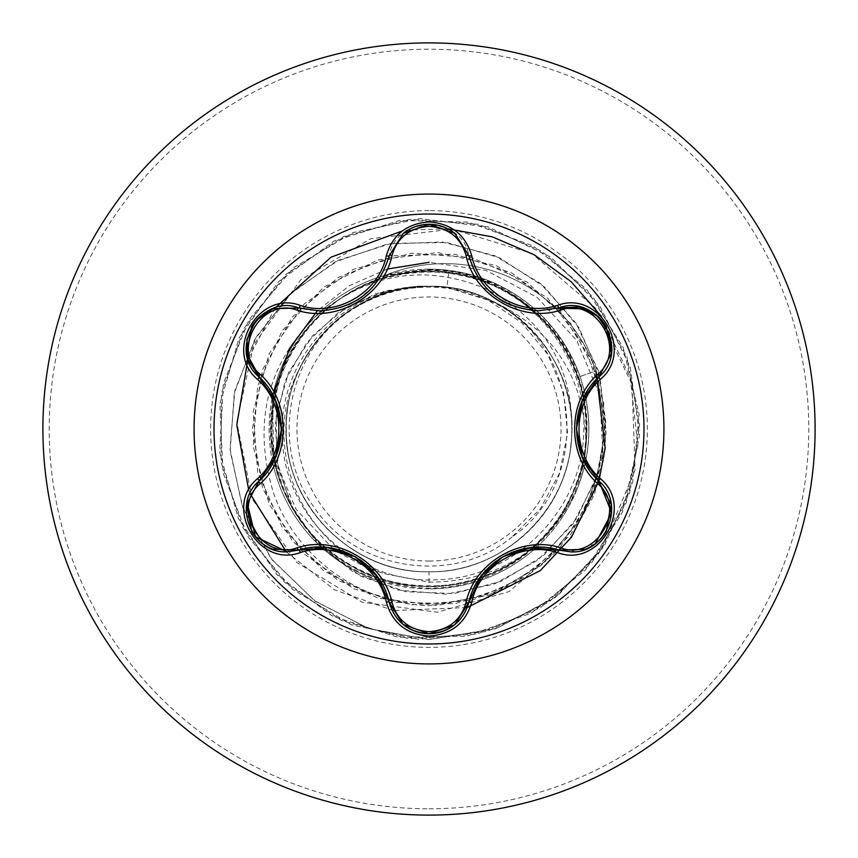 <?xml version="1.0" encoding="UTF-8"?>
<svg xmlns="http://www.w3.org/2000/svg" width="858" height="858" viewBox="0 0 858 858"><rect width="100%" height="100%" fill="white"/><g stroke="black" fill="none" stroke-linecap="round" stroke-linejoin="round"><path stroke-width="0.64" stroke-dasharray="4.29 3.22" d="M429 643.983A214.983 214.983 0 0 1 214.017 429A214.983 214.983 0 0 1 429 214.017A214.983 214.983 0 0 1 643.983 429A214.983 214.983 0 0 1 429 643.983M595.152 543.886L570.827 551.887L559.116 550.171C549.935 545.87 518.597 545.731 502.96 556.67M502.831 556.745C485.306 564.886 469.787 592.095 468.886 602.273L454.354 624.999M355.351 556.703L333.869 548.648L324.217 547.35L308.376 547.972L287.119 551.812M429 561.035A132.035 132.035 0 0 0 561.035 429A132.035 132.035 0 0 0 429 296.965A132.035 132.035 0 0 0 296.965 429A132.035 132.035 0 0 0 429 561.035M577.22 488.899C591.688 451.844 592.61 414.393 580.008 376.523C555.619 314.854 510.639 279.322 445.077 269.938L429 269.133A159.867 159.867 0 0 1 585.188 394.894A159.867 159.867 0 0 0 429 269.133L385.617 275.128A159.76 159.76 0 0 1 595.988 370.967L578.582 377.016C586.089 398.788 588.577 421.074 586.046 443.876C584.33 377.831 553.957 330.662 494.905 302.391A142.739 142.739 0 0 0 300.665 366.516C257.679 443.382 301.512 548.08 385.317 573.884L429 582.153C497.318 581.767 546.728 550.686 577.22 488.899A159.867 159.867 0 0 1 270.635 450.89A159.867 159.867 0 0 1 385.617 275.128L384.009 275.783A159.76 159.76 0 0 1 595.988 370.967L606.027 432.443L603.828 458.751L594.24 494.905L568.436 541.259L509.073 591.559L437.237 612.247L362.248 602.241L296.793 562.483L252.284 499.066L236.797 422.222L253.657 344.734L300.74 279.783L370.71 238.738L452.177 229.129L531.531 253.292L595.195 307.872L632.003 384.223L635.092 469.852L601.812 549.367L555.029 597.715L495.398 628.839L429 639.596L368.532 628.517L314.446 600.654L271.225 558.708L242.342 506.563L229.987 448.884L234.845 390.722L256.167 337.055L291.763 292.374L338.288 260.317L391.527 243.329L446.782 242.546L499.292 257.679L544.615 287.076L579.053 327.885L599.903 376.372L605.705 428.206L596.31 478.882L572.887 524.088L537.773 560.102L494.251 584.062L446.257 594.208L398.005 590.036L353.614 572.254L316.806 542.717L290.508 504.279L276.694 460.456L276.233 415.122L288.781 372.211L312.934 335.317L346.278 307.432L385.725 290.69L428.131 286.261C351.587 284.995 284.513 353.378 286.261 429.397C284.674 505.287 352.777 573.627 429 571.739C505.298 573.283 573.165 506.016 571.739 429.515C573.927 353.357 505.426 284.298 429 286.261A142.739 142.739 0 0 0 428.131 286.261M429 815.1A386.1 386.1 0 0 0 815.1 429A386.1 386.1 0 0 0 429 42.9A386.1 386.1 0 0 0 42.9 429A386.1 386.1 0 0 0 429 815.1A386.1 386.1 0 0 0 815.1 429A386.1 386.1 0 0 0 429 42.9M429 269.133A159.867 159.867 0 0 0 272.769 395.066M271.986 398.927A159.867 159.867 0 0 0 271.986 459.062M272.769 462.934A159.867 159.867 0 0 0 321.375 547.211M324.313 549.817A159.867 159.867 0 0 0 376.705 580.072M380.437 581.316A159.867 159.867 0 0 0 477.724 581.263A159.867 159.867 0 0 1 429 588.867M384.009 275.783L429 269.691C495.055 269.369 557.625 314.478 578.582 377.016M446.889 287.387L429 286.261C353.024 284.33 284.298 352.799 286.261 428.979C284.77 505.373 352.134 573.283 429 571.739L429 586.422C340.497 589.017 263.781 506.359 271.353 418.661C274.657 330.502 361.99 258.601 448.873 271.696L446.889 287.387L488.867 300.375C580.769 340.165 595.463 480.63 511.894 537.033L540.401 508.719L559.555 473.123L567.567 433.269L563.609 392.556L547.876 354.536L521.61 322.554L486.979 299.463L446.889 287.387A142.739 142.739 0 0 0 429 286.261C358.14 284.706 292.91 343.447 287.044 414.082C276.061 495.184 347.19 574.184 429 571.739C489.317 572.629 546.964 530.748 564.757 473.112C586.958 409.084 555.63 332.496 494.905 302.391M571.739 429C573.391 352.177 505.233 284.759 429 286.261C358.14 284.706 292.91 343.447 287.044 414.082C276.061 495.184 347.19 574.184 429 571.739C499.86 573.294 565.09 514.553 570.956 443.918C581.938 362.816 510.81 283.816 429 286.261C352.606 284.663 284.674 352.456 286.261 428.925C284.266 505.19 352.981 573.637 429 571.739C505.459 573.219 573.251 505.845 571.739 429C572.522 366.752 544.24 320.173 486.872 289.285C426.201 263.492 369.272 272.415 316.076 316.076C266.548 364.961 252.391 424.056 273.616 493.361C295.549 556.113 359.019 603.614 429 605.673L488.513 595.345L541.076 565.561L580.523 519.819L602.262 463.459L603.753 403.078L584.802 345.72L547.64 298.101L496.61 265.787L437.666 252.552L377.724 259.953L323.766 287.108L282.11 330.856L257.625 386.068L253.185 446.321L269.294 504.536L304.086 553.914L353.475 588.695L411.679 604.804L471.921 600.375L527.155 575.9L570.902 534.244L598.058 480.287L605.448 420.334L592.213 361.4L559.899 310.36L512.28 273.198L454.922 254.247L394.53 255.727L338.181 277.477L292.439 316.934L262.666 369.487L252.338 429L262.655 488.513L292.428 541.076L338.181 580.534L394.541 602.262L454.922 603.742L512.28 584.802L559.899 547.64L592.224 496.61L605.458 437.666L598.058 377.713L570.892 323.766L527.144 282.11L471.921 257.636L411.679 253.185L353.464 269.294L304.075 304.075L269.294 353.464L253.196 411.69L257.636 471.921L282.11 527.144L323.766 570.902L377.713 598.058L437.666 605.458L496.61 592.213L547.64 559.899L584.813 512.28L603.002 454.815L599.721 395.045L576.715 340.465L537.076 297.308L485.767 270.345L429 262.344M429 571.739C505.812 573.391 573.23 505.255 571.739 429.021C573.766 353.067 505.072 284.223 429 286.261C358.14 284.706 292.91 343.447 287.044 414.082C276.061 495.184 347.19 574.184 429 571.739C499.86 573.294 565.09 514.553 570.956 443.918C581.938 362.816 510.81 283.816 429 286.261C352.938 284.459 284.341 352.649 286.261 429.064C284.641 505.609 352.67 573.316 429 571.739C505.212 573.283 573.455 505.716 571.739 429.021C573.519 352.338 505.158 284.663 429 286.261C347.19 283.816 276.061 362.816 287.044 443.918C292.91 514.553 358.14 573.294 429 571.739C499.86 573.294 565.09 514.553 570.956 443.918C581.938 362.816 510.81 283.816 429 286.261C352.617 284.373 284.438 352.992 286.261 429.032C284.706 505.18 352.316 573.498 429 571.739C504.944 573.852 573.895 504.869 571.739 428.914C573.273 352.584 505.523 284.609 429 286.261C358.14 284.706 292.91 343.447 287.044 414.082C276.061 495.184 347.19 574.184 429 571.739C499.86 573.294 565.09 514.553 570.956 443.918C581.938 362.816 510.81 283.816 429 286.261C371.106 288.46 328.324 315.208 300.665 366.516M448.873 271.696C526.308 281.038 588.062 354.644 583.751 432.207C582.464 510.049 514.392 578.678 436.432 579.751C358.859 584.084 285.542 518.758 282.486 440.669C275.901 362.698 340.851 288.878 419.187 286.422C395.817 288.46 374.206 295.774 354.333 308.365C288.696 347.629 268.275 443.961 313.331 506.177C355.051 570.506 452.777 586.475 511.894 537.033M601.469 316.463L630.233 377.606L637.816 445.334L622.468 512.205L585.328 570.109L531.52 612.966L466.773 636.175L397.994 637.29L332.529 616.183L277.349 575.117L238.342 518.457L219.691 452.241L223.37 383.558L248.992 319.723L293.801 267.535L353.046 232.582L420.388 218.576L488.652 227.038L550.546 257.035L599.485 305.373L630.233 366.902L639.51 435.07L626.319 502.574L592.084 562.237L540.443 607.678L476.93 634.062L408.29 638.577L341.859 620.72L284.727 582.41L242.996 527.734L221.096 462.526L221.375 393.736L243.811 328.711L286.014 274.388L343.468 236.572L410.038 219.273L478.635 224.335L541.945 251.244L593.2 297.125L626.93 357.078L639.542 424.689L629.708 492.771L598.455 554.053L549.12 601.984L486.958 631.456L418.629 639.328L351.405 624.774L292.449 589.328L248.069 536.776L222.994 472.726L219.905 404L239.114 337.955L278.571 281.617L334.084 241.001L399.731 220.442L468.5 222.147L533.043 245.914L586.497 289.21L623.155 347.415L639.092 414.328L632.603 482.807L604.397 545.549L557.486 595.849L496.868 628.356L429 639.596L368.983 628.667L315.197 601.19L272.072 559.791L242.996 508.258L230.137 451.126L234.255 393.318L254.644 339.736L289.232 294.777L334.824 262.055L387.333 244.058L442.181 241.988L494.712 255.673L540.551 283.59L575.975 323.091L598.262 370.57L605.812 421.846L598.358 472.522L576.855 518.35L543.468 555.566L501.286 581.263L454.075 593.543L405.941 591.72L360.961 576.286L322.833 548.895L294.605 512.151L278.389 469.401L275.236 424.388L285.071 380.995L306.692 342.803L337.988 312.891L376.029 293.565L417.428 286.143L427.713 286.197M419.187 286.422L417.428 286.143M586.046 443.876C581.22 535.317 487.741 603.657 400.482 585.092C311.711 571.267 250.911 473.841 276.126 388.138C297.115 301.051 399.517 247.919 482.593 280.566C567.106 308.58 612.162 415.712 571.653 495.559C536.379 577.97 425.042 612.065 349.26 564.736C270.913 521.449 246.922 408.226 301.405 336.797C352.241 262.848 466.505 249.635 532.807 310.66C601.919 367.943 604.032 483.687 537.065 543.468C473.037 606.863 358.365 597.844 304.858 525.804C247.801 456.424 267.642 342.396 344.348 296.278C418.35 246.203 530.855 276.201 569.133 357.271C612.355 435.628 571.342 544.787 487.162 575.278C405.051 610.628 300.6 559.802 277.874 473.08C250.633 387.709 310.628 289.114 399.367 274.388C487.022 255.459 579.643 324.185 585.714 414.049C596.653 503.217 518.972 588.845 429 586.422M387.301 269.058L349.485 285.639L317.267 310.896M273.863 392.095L273.155 395.795M272.479 399.946L273.841 454.976M274.721 459.03L295.989 509.148L332.732 548.434M337.612 551.951L365.819 567.31M371.375 569.487L385.317 573.884M447.758 228.786L408 230.083L402.466 230.888M275.182 307.968L247.941 359.03M248.756 490.261L250.021 493.554M286.24 551.801L334.481 589.832L391.891 610.006M394.916 610.51L467.267 607.496M598.863 481.016L599.066 480.33M481.467 580.019A159.867 159.867 0 0 0 533.547 549.946A159.867 159.867 0 0 1 481.467 580.019M536.497 547.329A159.867 159.867 0 0 0 585.188 463.095A159.867 159.867 0 0 1 536.497 547.329M585.982 459.255A159.867 159.867 0 0 0 585.982 398.756A159.867 159.867 0 0 1 585.982 459.255M488.867 300.375A141.87 141.87 0 0 0 354.333 308.365M403.035 624.431L389.2 602.23C388.224 592.17 373.337 565.336 355.48 556.778M611.228 353.764L598.927 376.855C590.701 382.732 574.903 409.041 576.415 428.775M358.365 299.442L372.94 286.786L378.893 279.075L386.282 265.047L389.2 255.77C395.538 214.972 462.43 214.875 468.886 255.727L471.793 264.961L479.161 278.947L490.551 292.224L499.302 299.077M272.726 308.805L298.884 307.915L308.344 310.028L324.152 310.65L340.926 307.561L348.348 304.826M429 808.783A379.783 379.783 0 0 0 808.783 429A379.783 379.783 0 0 0 429 49.217A379.783 379.783 0 0 0 49.217 429A379.783 379.783 0 0 0 429 808.783M429 210.628A218.372 218.372 0 0 0 210.628 429A218.372 218.372 0 0 0 429 647.372A218.372 218.372 0 0 0 647.372 429A218.372 218.372 0 0 0 429 210.628M580.008 376.523L595.988 370.967M598.927 481.145L592.342 473.981L583.89 460.574L580.19 451.565L576.415 428.936M559.116 307.829L549.624 309.931L533.815 310.532L516.516 307.261L510.918 305.223M258.998 481.091C267.321 475.289 283.108 448.23 281.456 429.214M258.998 376.909C267.364 382.775 283.172 409.813 281.456 429.064"/><path stroke-width="1.29" d="M429 643.983A214.983 214.983 0 0 1 214.017 429A214.983 214.983 0 0 1 429 214.017A214.983 214.983 0 0 1 643.983 429A214.983 214.983 0 0 1 429 643.983M557.625 552.638C521.782 540.637 479.257 565.207 471.761 602.209C465.54 623.198 451.287 634.491 429 636.089C406.724 634.448 392.503 623.133 386.315 602.166C378.828 565.068 336.207 540.476 300.375 552.541C258.666 568.414 223.08 506.713 257.614 478.571C285.929 453.539 285.918 404.418 257.614 379.429C223.048 351.201 258.751 289.575 300.375 305.459C336.25 317.514 378.85 292.9 386.315 255.834C392.503 234.856 406.735 223.552 429 221.911C451.297 223.509 465.551 234.802 471.761 255.791C479.279 292.825 521.825 317.374 557.625 305.362C599.345 289.543 634.877 351.276 600.3 379.386C571.921 404.418 571.943 453.625 600.3 478.614C634.899 506.81 599.27 568.479 557.625 552.638A3.164 0.729 -73.4 0 1 559.116 550.171L530.652 547.704L502.96 556.67L481.113 576.222L468.886 602.273A3.164 0.987 13.4 0 1 466.033 602.595C474.26 562.29 521.964 534.813 560.821 547.876C596.482 561.55 627.455 507.7 597.779 483.773C566.913 456.499 566.977 401.351 597.779 374.227C627.477 350.214 596.396 296.428 560.821 310.124C521.803 323.166 474.152 295.592 466.033 255.405C460.735 237.494 448.391 227.799 429 226.33C409.631 227.842 397.308 237.548 392.042 255.437C383.858 295.817 336.068 323.337 297.168 310.221C261.529 296.503 230.491 350.321 260.146 374.281C290.937 401.555 290.883 456.595 260.146 483.719C230.47 507.775 261.615 561.518 297.168 547.779C336.229 534.684 383.955 562.312 392.042 602.563C397.318 620.452 409.631 630.158 429 631.67C448.391 630.201 460.746 620.506 466.033 602.595M297.168 310.221A3.164 0.987 106.7 0 1 298.884 307.915L319.455 310.928L298.884 307.915C260.188 293.2 226.92 350.654 258.998 376.909A3.164 0.987 133.4 0 1 260.146 374.281M466.033 255.405A3.164 0.987 166.6 0 1 468.886 255.727C479.032 289.693 502.273 308.065 538.61 310.821C502.552 308.354 479.311 289.993 468.886 255.727L454.633 233.226L429.043 224.249L403.453 233.237L389.2 255.77C378.85 290.025 355.598 308.408 319.455 310.928C355.716 308.247 378.968 289.865 389.2 255.77A3.164 0.729 -166.7 0 1 386.315 255.834M454.354 624.999L429.043 633.751C449.806 632.239 463.084 621.75 468.886 602.273C476.909 563.47 521.46 537.741 559.116 550.171L570.827 551.887C606.445 554.118 626.125 503.464 598.927 481.145L611.711 512.966L595.152 543.886M257.614 478.571A3.164 0.729 46.6 0 1 258.998 481.091L275.364 457.679L281.456 429.214L275.439 400.525L258.998 376.909C288.588 403.26 288.599 454.697 258.998 481.091C231.853 503.399 251.491 554.021 287.119 551.812L298.884 550.085A3.164 0.987 73.3 0 1 297.168 547.779M429 42.9A386.1 386.1 0 0 1 815.1 429A386.1 386.1 0 0 1 429 815.1A386.1 386.1 0 0 1 42.9 429A386.1 386.1 0 0 1 429 42.9A386.1 386.1 0 0 0 42.9 429A386.1 386.1 0 0 0 429 815.1M272.769 395.066A159.867 159.867 0 0 0 271.986 398.927M271.986 459.062A159.867 159.867 0 0 0 272.769 462.934M321.375 547.211A159.867 159.867 0 0 0 324.313 549.817M376.705 580.072A159.867 159.867 0 0 0 380.437 581.316M429 262.344L387.301 269.058M317.267 310.896L289.532 348.53L273.863 392.095M273.155 395.795L272.479 399.946M273.841 454.976L274.721 459.03M332.732 548.434L337.612 551.951M365.819 567.31L371.375 569.487M601.469 316.463L571.192 281.724L534.169 254.762L492.299 236.851L447.758 228.786M402.466 230.888L330.952 257.207L275.182 307.968M247.941 359.03L236.797 425.042L248.756 490.261M250.021 493.554L286.24 551.801M391.891 610.006L394.916 610.51M467.267 607.496L540.315 570.581L571.557 537.065L598.863 481.016M599.066 480.33L605.19 448.015L595.988 370.967M477.724 581.263A159.867 159.867 0 0 0 481.467 580.019A159.867 159.867 0 0 1 477.724 581.263M533.547 549.946A159.867 159.867 0 0 0 536.497 547.329A159.867 159.867 0 0 1 533.547 549.946M585.188 463.095A159.867 159.867 0 0 0 585.982 459.255A159.867 159.867 0 0 1 585.188 463.095M585.982 398.756A159.867 159.867 0 0 0 585.188 394.894A159.867 159.867 0 0 1 585.982 398.756M287.119 551.812L255.448 536.776L247.061 502.391M246.718 504.204L258.998 481.091A3.164 0.987 -133.4 0 0 260.146 483.719M386.315 602.166A3.164 0.729 -13.3 0 1 389.2 602.23L377.112 576.308L355.48 556.778L327.595 547.629L298.884 550.085C336.529 537.58 381.166 563.341 389.2 602.23A3.164 0.987 166.7 0 0 392.042 602.563M454.579 624.817C447.115 630.662 438.588 633.644 429 633.751L403.035 624.431L389.2 602.23C394.98 621.728 408.258 632.228 429.043 633.751M585.263 549.259L559.116 550.171A3.164 0.987 106.6 0 0 560.821 547.876M597.779 483.773A3.164 0.987 133.3 0 0 598.927 481.145C569.272 454.794 569.262 403.249 598.927 376.855L582.518 400.278L576.415 428.775L582.443 457.507L598.927 481.145A3.164 0.729 -46.7 0 1 600.3 478.614M597.779 374.227A3.164 0.987 -133.3 0 1 598.927 376.855C631.016 350.707 597.897 293.168 559.116 307.829L579.193 306.971L597.586 316.076L609.352 333.194L611.228 353.764L598.927 376.855A3.164 0.729 46.7 0 0 600.3 379.386M560.821 310.124A3.164 0.987 73.4 0 0 559.116 307.829L538.61 310.821L559.116 307.829A3.164 0.729 -106.6 0 1 557.625 305.362M392.042 255.437A3.164 0.987 13.3 0 0 389.2 255.77L403.174 233.462M257.614 379.429A3.164 0.729 -46.6 0 0 258.998 376.909L248.23 359.942L246.911 339.457L255.845 320.71L272.726 308.805L298.884 307.915A3.164 0.729 -73.3 0 0 300.375 305.459M300.375 552.541A3.164 0.729 -106.7 0 0 298.884 550.085L272.565 549.141M471.761 602.209A3.164 0.729 -166.6 0 0 468.886 602.273L454.89 624.57M455.019 233.537L468.886 255.727A3.164 0.729 -13.4 0 0 471.761 255.791M429 194.08A234.92 234.92 0 0 1 663.92 429A234.92 234.92 0 0 1 429 663.92A234.92 234.92 0 0 1 194.08 429A234.92 234.92 0 0 1 429 194.08M499.302 299.077L502.713 301.179M510.918 305.223L502.713 301.19M348.348 304.826L358.365 299.442M272.201 549.002C263.406 545.463 256.553 539.575 251.662 531.338L246.632 504.729M389.2 602.23L388.781 600.579M298.884 550.085L300.493 549.624M428.989 633.751C419.412 633.612 410.907 630.619 403.453 624.774M559.116 550.171L557.486 549.71M468.886 602.273L469.294 600.643M611.314 504.794L606.295 531.413C601.394 539.661 594.551 545.538 585.767 549.066M597.715 479.976L611.261 504.407M598.927 376.855L597.704 378.035M585.789 308.944C594.594 312.484 601.437 318.382 606.316 326.63L611.314 353.239M557.507 308.279L585.424 308.794M468.886 255.727L469.294 257.379M403.474 233.215C410.939 227.359 419.465 224.367 429.043 224.249C438.631 224.378 447.147 227.359 454.601 233.204M389.2 255.77L388.792 257.4M298.884 307.915L300.514 308.376M246.632 353.249L251.684 326.63C256.596 318.393 263.438 312.516 272.233 308.987M260.21 378.078L246.696 353.635M258.998 481.091L260.221 479.912"/></g></svg>
